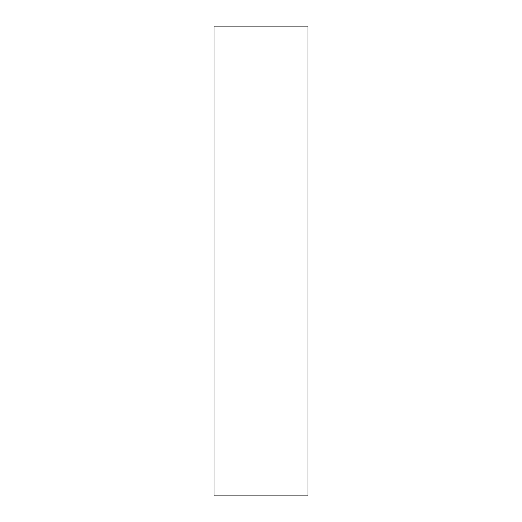 <?xml version="1.0" encoding="UTF-8"?>
<svg xmlns="http://www.w3.org/2000/svg" width="522" height="522" viewBox="0 0 522 522"><rect width="100%" height="100%" fill="white"/><g stroke="black" fill="none" stroke-linecap="round" stroke-linejoin="round"><path stroke-width="0.78" d="M214.02 26.1L307.98 26.1L307.98 495.9L214.02 495.9L214.02 26.1"/></g></svg>
